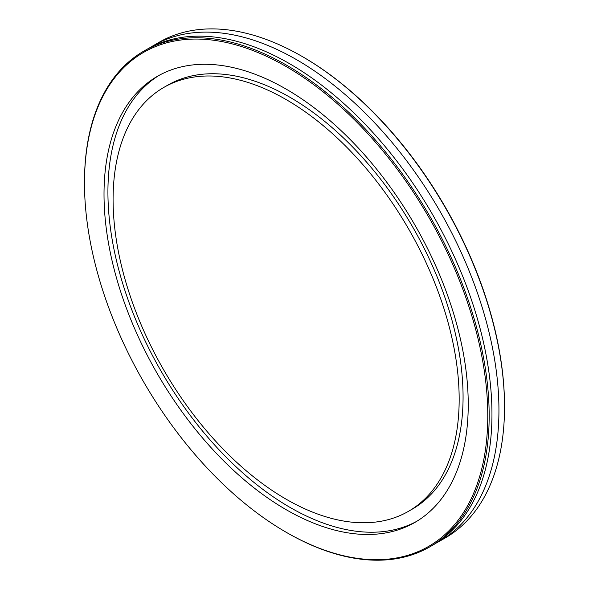 <?xml version="1.0" encoding="UTF-8"?>
<svg xmlns="http://www.w3.org/2000/svg" width="589" height="589" viewBox="0 0 589 589"><rect width="100%" height="100%" fill="white"/><g stroke="black" fill="none" stroke-linecap="round" stroke-linejoin="round"><path stroke-width="0.88" d="M286.121 532.228L286.821 532.625A286.158 165.214 -120 0 0 286.828 532.633A286.158 165.214 -120 0 0 429.904 546.806A286.158 165.214 -120 0 0 473.77 317.5A286.158 165.214 -120 0 0 286.828 65.327A286.158 165.214 -120 0 0 143.745 51.155A286.158 165.214 -120 0 0 84.477 182.156L84.477 182.965A285.172 164.648 60 0 1 286.129 66.542A285.172 164.648 60 0 1 487.773 415.805A285.172 164.648 60 0 1 286.121 532.228A285.172 164.648 60 0 1 84.477 182.965M286.129 89.101A257.54 148.693 60 0 1 454.377 316.05A257.54 148.693 60 0 1 414.899 522.421A257.54 148.693 60 0 1 286.129 509.669A257.54 148.693 60 0 1 117.881 282.72A257.54 148.693 60 0 1 157.359 76.342A257.54 148.693 60 0 1 286.129 89.101M143.745 51.155L146.536 49.55A286.158 165.214 60 0 1 289.619 63.722A286.158 165.214 60 0 1 476.56 315.888A286.158 165.214 60 0 1 432.694 545.193L429.904 546.806M504.523 406.94L504.523 406.138A285.172 164.648 -120 0 0 302.879 56.875A285.172 164.648 -120 0 0 302.871 56.868L302.179 56.47A286.158 165.214 60 0 1 504.523 406.94A286.158 165.214 60 0 1 445.255 537.941L439.674 541.166A286.158 165.214 60 0 1 436.14 543.102M150.07 47.606A286.158 165.214 60 0 1 153.515 45.515L159.096 42.298A286.158 165.214 60 0 1 302.172 56.47A286.158 165.214 60 0 1 302.179 56.47L302.879 56.875M153.515 45.515A286.158 165.214 60 0 1 296.591 59.688A286.158 165.214 60 0 1 483.54 311.861A286.158 165.214 60 0 1 439.674 541.166M286.129 99.57A244.715 141.286 60 0 1 445.998 315.218A244.715 141.286 60 0 1 408.486 511.311A244.715 141.286 60 0 1 286.129 499.192A244.715 141.286 60 0 1 126.26 283.545A244.715 141.286 60 0 1 163.771 87.452A244.715 141.286 60 0 1 286.129 99.57M163.771 87.452L167.681 85.199A244.715 141.286 60 0 1 290.031 97.318A244.715 141.286 60 0 1 449.9 312.965A244.715 141.286 60 0 1 412.388 509.058L408.486 511.311M416.835 521.272A257.54 148.693 60 0 1 290.031 507.409A257.54 148.693 60 0 1 122.321 282.241A257.54 148.693 60 0 1 159.325 75.237"/></g></svg>
